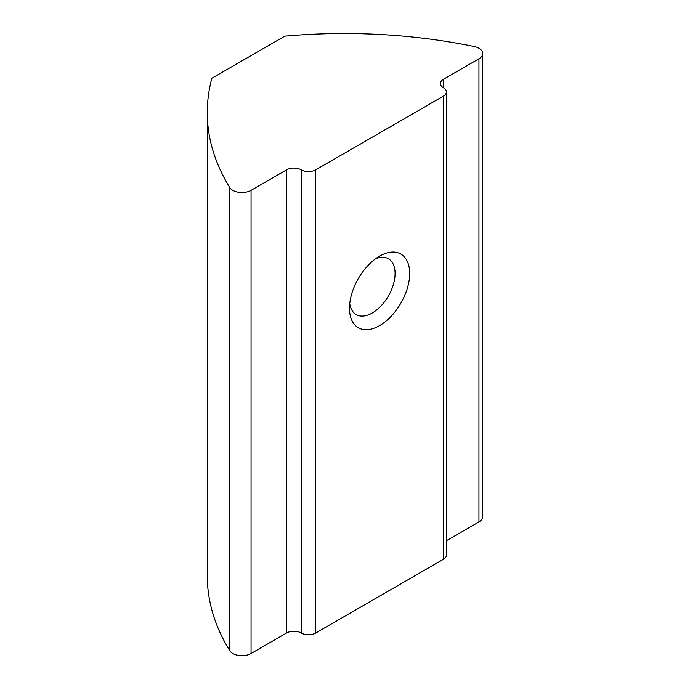 <?xml version="1.0" encoding="UTF-8"?>
<svg xmlns="http://www.w3.org/2000/svg" width="690" height="690" viewBox="0 0 690 690"><rect width="100%" height="100%" fill="white"/><g stroke="black" fill="none" stroke-linecap="round" stroke-linejoin="round"><path stroke-width="1.03" d="M349.761 303.6A32.232 18.604 120 0 0 356.178 314.58A32.232 18.604 120 0 0 372.29 312.984A32.232 18.604 120 0 0 393.352 284.582A32.232 18.604 120 0 0 388.41 258.759A32.232 18.604 120 0 0 375.688 258.69M379.586 256.145L379.586 256.145A42.538 24.564 120 0 0 349.502 308.249A42.538 24.564 120 0 0 379.586 325.611A42.538 24.564 120 0 0 409.67 273.507A42.538 24.564 120 0 0 379.586 256.145M478.946 48.257A12.894 7.443 0 0 0 474.168 46.506A386.754 223.293 0 0 0 284.78 36.147L211.856 78.255A386.754 223.293 0 0 0 207.276 112.513A386.754 223.293 0 0 0 229.796 187.594A12.894 7.443 0 0 0 251.056 190.354L286.609 169.826A10.316 5.951 180 0 1 301.194 169.826A10.316 5.951 0 0 0 315.779 169.826L443.394 96.143A10.316 5.951 0 0 0 446.421 91.934A10.316 5.951 0 0 0 443.394 87.725A10.316 5.951 180 0 1 440.375 83.516A10.316 5.951 180 0 1 443.394 79.307L478.946 58.779A12.894 7.443 0 0 0 482.724 53.518A12.894 7.443 0 0 0 478.946 48.257M446.421 540.71L478.946 521.925A12.894 7.443 0 0 0 482.724 516.663L482.724 53.518M207.276 112.513L207.276 575.658A386.754 223.293 0 0 0 229.796 650.739A12.894 7.443 0 0 0 251.056 653.499L286.609 632.98L286.609 169.826M315.779 169.826L315.779 632.98L443.394 559.297L443.394 96.143M315.779 632.98A10.316 5.951 180 0 1 301.194 632.98A10.316 5.951 0 0 0 286.609 632.98M446.421 91.934L446.421 555.088A10.316 5.951 180 0 1 443.394 559.297M443.394 79.307L443.394 87.725M478.946 58.779L478.946 521.925M229.796 187.594L229.796 650.739M251.056 190.354L251.056 653.499M301.194 632.98L301.194 169.826"/></g></svg>
